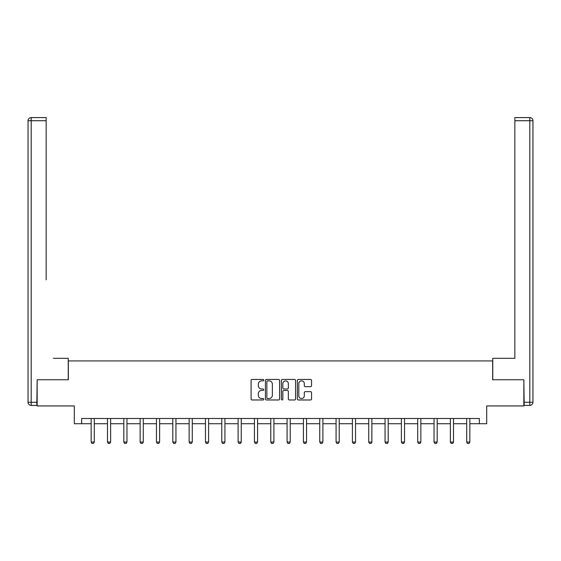 <?xml version="1.0" encoding="UTF-8"?>
<svg xmlns="http://www.w3.org/2000/svg" width="561" height="561" viewBox="0 0 561 561"><rect width="100%" height="100%" fill="white"/><g stroke="black" fill="none" stroke-linecap="round" stroke-linejoin="round"><path stroke-width="0.84" d="M263.754 380.155A0.722 0.722 0 0 0 263.032 379.432L252.12 379.432A1.031 1.031 0 0 0 251.09 380.463L251.09 398.955A1.031 1.031 0 0 0 252.12 399.979L263.032 399.979A0.722 0.722 0 0 0 263.754 399.264A0.722 0.722 0 0 0 263.032 398.541L261.622 398.541A3.289 3.289 0 0 1 258.333 395.253L258.333 393.71A3.289 3.289 0 0 1 261.622 390.428L263.032 390.428A0.722 0.722 0 0 0 263.754 389.706A0.722 0.722 0 0 0 263.032 388.99L261.622 388.99A3.289 3.289 0 0 1 258.333 385.702L258.333 384.159A3.289 3.289 0 0 1 261.622 380.87L263.032 380.87A0.722 0.722 0 0 0 263.754 380.155M310.528 386.676A1.031 1.031 0 0 0 311.551 385.645L311.551 380.463A1.031 1.031 0 0 0 310.528 379.432L298.403 379.432A1.031 1.031 0 0 0 297.372 380.463L297.372 398.955A1.031 1.031 0 0 0 298.403 399.979L310.528 399.979A1.031 1.031 0 0 0 311.551 398.955L311.551 392.686A1.031 1.031 0 0 0 310.528 391.655L305.338 391.655A1.031 1.031 0 0 0 304.307 392.686L304.307 395.793A2.749 2.749 0 0 1 301.559 398.541A2.749 2.749 0 0 1 298.81 395.793L298.81 383.619A2.749 2.749 0 0 1 301.559 380.87A2.749 2.749 0 0 1 304.307 383.619L304.307 385.645A1.031 1.031 0 0 0 305.338 386.676L310.528 386.676M81.64 423.723L81.64 418.492L479.36 418.492L479.36 423.723L486.689 423.723L486.689 405.933L523.841 405.933L523.841 379.762L492.656 379.762L492.656 360.926L68.344 360.926L68.344 379.762L37.159 379.762L37.159 405.933L74.311 405.933L74.311 423.723L91.163 423.723M279.602 380.463A1.031 1.031 0 0 0 278.572 379.432L266.454 379.432A1.031 1.031 0 0 0 265.423 380.463L265.423 398.955A1.031 1.031 0 0 0 266.454 399.979L278.572 399.979A1.031 1.031 0 0 0 279.602 398.955L279.602 380.463M282.428 379.432L294.546 379.432A1.031 1.031 0 0 1 295.577 380.463L295.577 398.955A1.031 1.031 0 0 1 294.546 399.979L289.364 399.979A1.031 1.031 0 0 1 288.333 398.955L288.333 391.452A1.031 1.031 0 0 0 287.309 390.428L283.866 390.428A1.031 1.031 0 0 0 282.835 391.452L282.835 399.264A0.722 0.722 0 0 1 282.12 399.979A0.722 0.722 0 0 1 281.398 399.264L281.398 380.463A1.031 1.031 0 0 1 282.428 379.432M94.304 423.723L107.488 423.723M110.629 423.723L123.82 423.723M126.954 423.723L140.145 423.723M143.286 423.723L156.47 423.723M159.612 423.723L172.802 423.723M175.944 423.723L189.127 423.723M192.269 423.723L205.459 423.723M208.594 423.723L221.784 423.723M224.926 423.723L238.109 423.723M241.251 423.723L254.442 423.723M257.576 423.723L270.767 423.723M273.908 423.723L287.092 423.723M290.233 423.723L303.424 423.723M306.558 423.723L319.749 423.723M322.891 423.723L336.074 423.723M339.216 423.723L352.406 423.723M355.541 423.723L368.731 423.723M371.873 423.723L385.056 423.723M388.198 423.723L401.388 423.723M404.53 423.723L417.714 423.723M420.855 423.723L434.046 423.723M437.18 423.723L450.371 423.723M453.512 423.723L466.696 423.723M469.838 423.723L479.36 423.723M267.583 380.87A0.722 0.722 0 0 0 266.861 381.592L266.861 397.826A0.722 0.722 0 0 0 267.583 398.541L269.07 398.541A3.289 3.289 0 0 0 272.358 395.253L272.358 384.159A3.289 3.289 0 0 0 269.07 380.87L267.583 380.87M288.333 383.668A2.749 2.749 0 0 0 285.584 380.926A2.749 2.749 0 0 0 282.835 383.668L282.835 387.96A1.031 1.031 0 0 0 283.866 388.99L287.309 388.99A1.031 1.031 0 0 0 288.333 387.96L288.333 383.668M94.423 418.492L94.353 418.716A1.045 1.045 0 0 0 94.304 419.032L94.304 442.061L93.519 443.421L91.948 443.421L91.163 442.061L91.163 419.032A1.045 1.045 0 0 0 91.113 418.716L91.043 418.492M91.163 442.061L94.304 442.061M68.239 379.762L68.239 358.311L53.379 358.311M46.156 120.72L31.192 120.72L31.192 117.579L46.156 117.579L46.156 279.806M31.192 405.407L31.192 402.265L28.05 402.265A3.142 3.142 0 0 0 31.192 405.407L36.844 405.407L31.192 405.407A3.142 3.142 0 0 1 28.05 402.265L28.05 120.72A3.142 3.142 0 0 1 31.192 117.579A3.142 3.142 0 0 0 28.05 120.72L31.192 120.72L31.192 402.265L36.844 402.265L37.159 379.762M36.844 402.265L36.844 405.407M507.621 358.311L514.844 358.311L514.844 117.579L529.808 117.579L521.541 117.579M492.761 379.762L492.761 358.311L514.844 358.311L514.844 279.806M524.156 405.407L524.156 402.265L529.808 402.265L529.808 405.407L524.156 405.407L529.808 405.407A3.142 3.142 0 0 0 532.95 402.265L532.95 120.72L532.95 402.265L529.808 402.265L529.808 120.72L514.844 120.72M524.156 402.265L523.841 379.762M532.95 120.72A3.142 3.142 0 0 0 529.808 117.579L529.808 120.72L532.95 120.72A3.142 3.142 0 0 0 529.808 117.579M110.748 418.492L110.678 418.716A1.045 1.045 0 0 0 110.629 419.032L110.629 442.061L109.844 443.421L108.273 443.421L107.488 442.061L107.488 419.032A1.045 1.045 0 0 0 107.439 418.716L107.368 418.492M107.488 442.061L110.629 442.061M127.081 418.492L127.003 418.716A1.045 1.045 0 0 0 126.954 419.032L126.954 442.061L126.176 443.421L124.605 443.421L123.82 442.061L123.82 419.032A1.045 1.045 0 0 0 123.771 418.716L123.693 418.492M123.82 442.061L126.954 442.061M143.406 418.492L143.336 418.716A1.045 1.045 0 0 0 143.286 419.032L143.286 442.061L142.501 443.421L140.93 443.421L140.145 442.061L140.145 419.032A1.045 1.045 0 0 0 140.096 418.716L140.026 418.492M140.145 442.061L143.286 442.061M159.738 418.492L159.661 418.716A1.045 1.045 0 0 0 159.612 419.032L159.612 442.061L158.826 443.421L157.255 443.421L156.47 442.061L156.47 419.032A1.045 1.045 0 0 0 156.421 418.716L156.351 418.492M156.47 442.061L159.612 442.061M176.063 418.492L175.993 418.716A1.045 1.045 0 0 0 175.944 419.032L175.944 442.061L175.158 443.421L173.587 443.421L172.802 442.061L172.802 419.032A1.045 1.045 0 0 0 172.753 418.716L172.676 418.492M172.802 442.061L175.944 442.061M192.388 418.492L192.318 418.716A1.045 1.045 0 0 0 192.269 419.032L192.269 442.061L191.483 443.421L189.913 443.421L189.127 442.061L189.127 419.032A1.045 1.045 0 0 0 189.078 418.716L189.008 418.492M189.127 442.061L192.269 442.061M208.72 418.492L208.643 418.716A1.045 1.045 0 0 0 208.594 419.032L208.594 442.061L207.808 443.421L206.238 443.421L205.459 442.061L205.459 419.032A1.045 1.045 0 0 0 205.403 418.716L205.333 418.492M205.459 442.061L208.594 442.061M225.045 418.492L224.975 418.716A1.045 1.045 0 0 0 224.926 419.032L224.926 442.061L224.141 443.421L222.57 443.421L221.784 442.061L221.784 419.032A1.045 1.045 0 0 0 221.735 418.716L221.665 418.492M221.784 442.061L224.926 442.061M241.37 418.492L241.3 418.716A1.045 1.045 0 0 0 241.251 419.032L241.251 442.061L240.466 443.421L238.895 443.421L238.109 442.061L238.109 419.032A1.045 1.045 0 0 0 238.06 418.716L237.99 418.492M238.109 442.061L241.251 442.061M257.702 418.492L257.625 418.716A1.045 1.045 0 0 0 257.576 419.032L257.576 442.061L256.791 443.421L255.227 443.421L254.442 442.061L254.442 419.032A1.045 1.045 0 0 0 254.392 418.716L254.315 418.492M254.442 442.061L257.576 442.061M274.027 418.492L273.957 418.716A1.045 1.045 0 0 0 273.908 419.032L273.908 442.061L273.123 443.421L271.552 443.421L270.767 442.061L270.767 419.032A1.045 1.045 0 0 0 270.718 418.716L270.647 418.492M270.767 442.061L273.908 442.061M290.353 418.492L290.282 418.716A1.045 1.045 0 0 0 290.233 419.032L290.233 442.061L289.448 443.421L287.877 443.421L287.092 442.061L287.092 419.032A1.045 1.045 0 0 0 287.043 418.716L286.973 418.492M287.092 442.061L290.233 442.061M306.685 418.492L306.608 418.716A1.045 1.045 0 0 0 306.558 419.032L306.558 442.061L305.773 443.421L304.209 443.421L303.424 442.061L303.424 419.032A1.045 1.045 0 0 0 303.375 418.716L303.298 418.492M303.424 442.061L306.558 442.061M323.01 418.492L322.94 418.716A1.045 1.045 0 0 0 322.891 419.032L322.891 442.061L322.105 443.421L320.534 443.421L319.749 442.061L319.749 419.032A1.045 1.045 0 0 0 319.7 418.716L319.63 418.492M319.749 442.061L322.891 442.061M339.335 418.492L339.265 418.716A1.045 1.045 0 0 0 339.216 419.032L339.216 442.061L338.43 443.421L336.859 443.421L336.074 442.061L336.074 419.032A1.045 1.045 0 0 0 336.025 418.716L335.955 418.492M336.074 442.061L339.216 442.061M355.667 418.492L355.597 418.716A1.045 1.045 0 0 0 355.541 419.032L355.541 442.061L354.762 443.421L353.192 443.421L352.406 442.061L352.406 419.032A1.045 1.045 0 0 0 352.357 418.716L352.28 418.492M352.406 442.061L355.541 442.061M371.992 418.492L371.922 418.716A1.045 1.045 0 0 0 371.873 419.032L371.873 442.061L371.087 443.421L369.517 443.421L368.731 442.061L368.731 419.032A1.045 1.045 0 0 0 368.682 418.716L368.612 418.492M368.731 442.061L371.873 442.061M388.324 418.492L388.247 418.716A1.045 1.045 0 0 0 388.198 419.032L388.198 442.061L387.413 443.421L385.842 443.421L385.056 442.061L385.056 419.032A1.045 1.045 0 0 0 385.007 418.716L384.937 418.492M385.056 442.061L388.198 442.061M404.649 418.492L404.579 418.716A1.045 1.045 0 0 0 404.53 419.032L404.53 442.061L403.745 443.421L402.174 443.421L401.388 442.061L401.388 419.032A1.045 1.045 0 0 0 401.339 418.716L401.262 418.492M401.388 442.061L404.53 442.061M420.974 418.492L420.904 418.716A1.045 1.045 0 0 0 420.855 419.032L420.855 442.061L420.07 443.421L418.499 443.421L417.714 442.061L417.714 419.032A1.045 1.045 0 0 0 417.665 418.716L417.594 418.492M417.714 442.061L420.855 442.061M437.307 418.492L437.229 418.716A1.045 1.045 0 0 0 437.18 419.032L437.18 442.061L436.395 443.421L434.824 443.421L434.046 442.061L434.046 419.032A1.045 1.045 0 0 0 433.997 418.716L433.919 418.492M434.046 442.061L437.18 442.061M453.632 418.492L453.561 418.716A1.045 1.045 0 0 0 453.512 419.032L453.512 442.061L452.727 443.421L451.156 443.421L450.371 442.061L450.371 419.032A1.045 1.045 0 0 0 450.322 418.716L450.252 418.492M450.371 442.061L453.512 442.061M469.957 418.492L469.887 418.716A1.045 1.045 0 0 0 469.838 419.032L469.838 442.061L469.052 443.421L467.481 443.421L466.696 442.061L466.696 419.032A1.045 1.045 0 0 0 466.647 418.716L466.577 418.492M466.696 442.061L469.838 442.061"/></g></svg>
